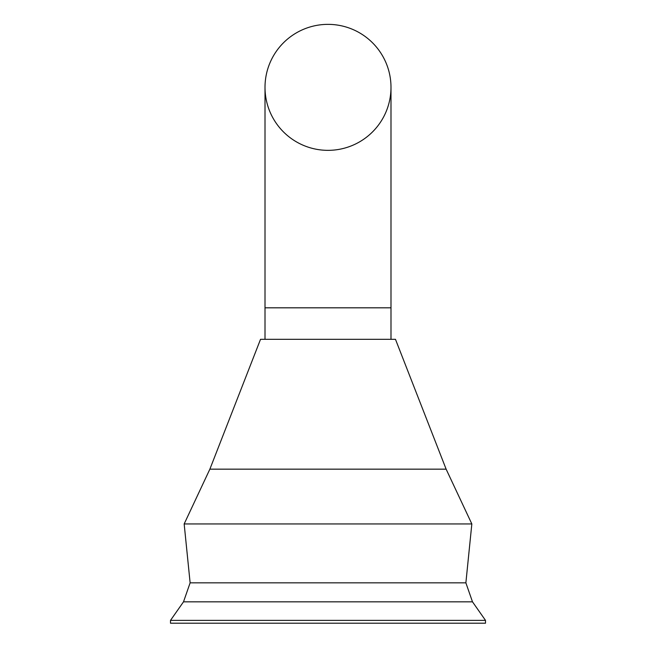 <?xml version="1.0" encoding="UTF-8"?>
<svg xmlns="http://www.w3.org/2000/svg" width="656" height="656" viewBox="0 0 656 656"><rect width="100%" height="100%" fill="white"/><g stroke="black" fill="none" stroke-linecap="round" stroke-linejoin="round"><path stroke-width="0.98" d="M465.875 582.848L190.125 582.848L183.508 601.831L170.494 620.379L170.494 623.2L485.506 623.2L485.506 620.379L170.494 620.379L183.508 601.831L472.492 601.831L485.506 620.379L472.492 601.831L465.875 582.848L471.836 523.947L446.129 469.163L395.47 339.316L260.53 339.316L209.871 469.163L260.53 339.316M265.008 307.82L390.992 307.82L390.992 87.355A62.992 62.992 0 0 0 328 24.362A62.992 62.992 0 0 0 265.008 87.355A62.992 62.992 0 0 0 328 150.347A62.992 62.992 0 0 0 390.992 87.355A62.992 62.992 0 0 0 328 24.362A62.992 62.992 0 0 0 265.008 87.355A62.992 62.992 0 0 0 328 150.347A62.992 62.992 0 0 0 390.992 87.355A62.992 62.992 0 0 0 328 24.362A62.992 62.992 0 0 0 265.008 87.355L265.008 339.316M471.836 523.947L184.164 523.947L209.871 469.163L446.129 469.163M183.508 601.831L190.125 582.848L184.164 523.947L209.871 469.163M190.125 582.848L184.164 523.947M390.992 307.82L390.992 339.316"/></g></svg>
